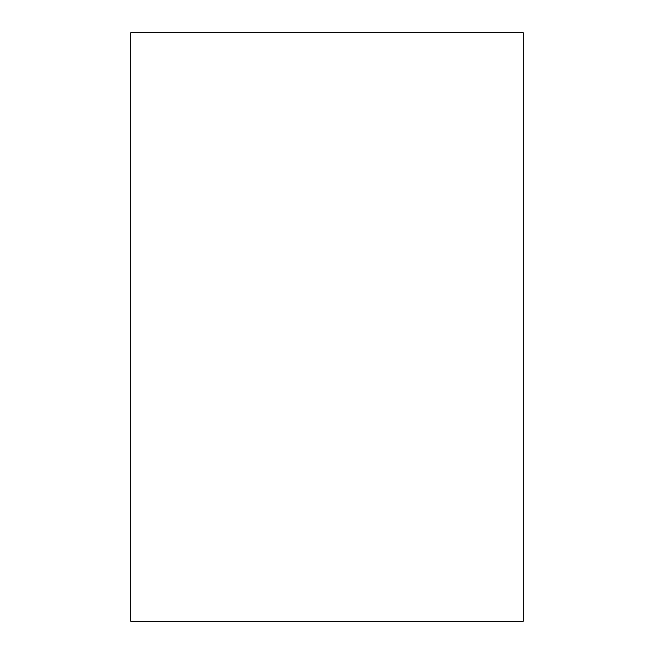 <?xml version="1.0" encoding="UTF-8"?>
<svg xmlns="http://www.w3.org/2000/svg" width="654" height="654" viewBox="0 0 654 654"><rect width="100%" height="100%" fill="white"/><g stroke="black" fill="none" stroke-linecap="round" stroke-linejoin="round"><path stroke-width="0.98" d="M130.8 32.7L130.8 621.3L523.2 621.3L523.2 32.7L130.8 32.7L523.2 32.7L523.2 621.3L130.8 621.3L130.8 32.7"/></g></svg>
